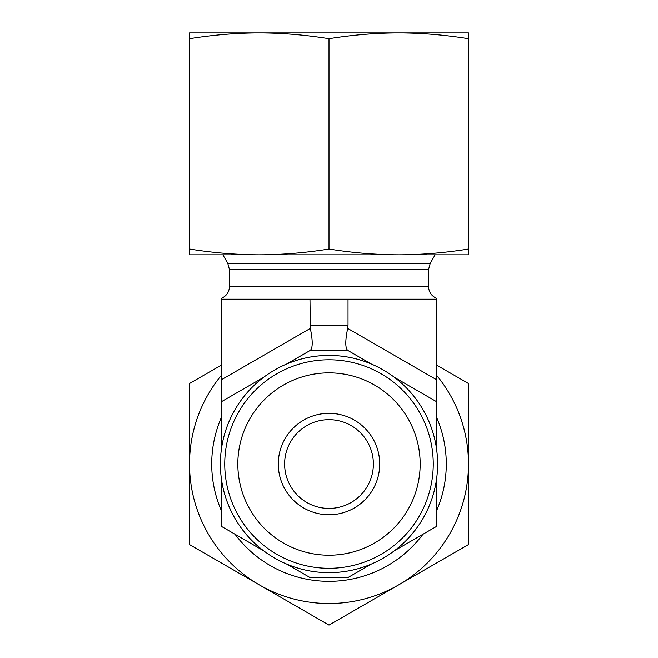 <?xml version="1.0" encoding="UTF-8"?>
<svg xmlns="http://www.w3.org/2000/svg" width="658" height="658" viewBox="0 0 658 658"><rect width="100%" height="100%" fill="white"/><g stroke="black" fill="none" stroke-linecap="round" stroke-linejoin="round"><path stroke-width="0.99" d="M221.22 510.304A117.297 117.297 0 0 1 221.22 417.772M436.78 417.772A117.297 117.297 0 0 1 436.78 510.304M422.962 534.247A117.297 117.297 0 0 1 235.038 534.247M189.512 544.569L189.512 464.038A139.488 139.488 0 0 0 259.26 584.83L189.512 544.569M221.22 375.496A139.488 139.488 0 0 0 189.512 464.038L189.512 383.507L221.22 365.198M436.78 365.198L468.488 383.507L468.488 464.038A139.488 139.488 0 0 0 436.78 375.496M468.488 464.038L468.488 544.569L398.74 584.83A139.488 139.488 0 0 0 468.488 464.038M398.74 584.83L329 625.1L259.26 584.83A139.488 139.488 0 0 0 398.74 584.83M284.618 464.038A44.382 44.382 0 0 1 351.191 425.603A44.382 44.382 0 0 1 351.191 502.473A44.382 44.382 0 0 1 284.618 464.038M278.276 464.038A50.724 50.724 0 0 0 354.358 507.96A50.724 50.724 0 0 0 354.358 420.108A50.724 50.724 0 0 0 278.276 464.038M329 555.212A91.174 91.174 0 0 1 250.04 418.447A91.174 91.174 0 0 1 407.96 418.447A91.174 91.174 0 0 1 329 555.212M329 568.29A104.252 104.252 0 0 0 419.286 411.908A104.252 104.252 0 0 0 238.714 411.908A104.252 104.252 0 0 0 329 568.29M329 572.649A108.611 108.611 0 0 0 423.061 409.728A108.611 108.611 0 0 0 234.939 409.728A108.611 108.611 0 0 0 371.285 564.079L348.024 577.51L309.976 577.51L286.715 564.079A108.611 108.611 0 0 0 329 572.649M348.024 350.558L371.285 363.989A108.611 108.611 0 0 0 286.715 363.989L309.976 350.558L348.024 350.558M394.504 550.68A108.611 108.611 0 0 0 436.78 477.445L436.78 526.268L394.504 550.68M436.78 450.631A108.611 108.611 0 0 0 394.504 377.396L436.78 401.808L436.78 450.631M263.496 377.396A108.611 108.611 0 0 0 221.22 450.631L221.22 401.808L263.496 377.396M221.22 477.445A108.611 108.611 0 0 0 263.496 550.68L221.22 526.268L221.22 477.445M309.976 299.193L310.329 328.391L221.22 379.847L221.22 299.193L436.78 299.193L436.78 379.847L347.671 328.391C345.17 340.671 345.17 348 347.671 350.36M436.78 401.808L436.78 379.847M229.461 269.615L227.758 263.282L430.242 263.282L428.539 269.615L229.461 269.615L229.461 286.51L428.539 286.51C428.819 292.185 431.566 296.141 436.78 298.387M227.758 263.282L222.873 254.811M221.22 379.847L221.22 401.808M310.329 350.36L310.329 350.36C312.83 348 312.83 340.671 310.329 328.391M347.671 328.391L348.024 325.2L309.976 325.2M348.024 299.193L348.024 325.2M189.512 32.9L468.488 32.9L468.488 38.682C444.726 34.882 421.474 32.958 398.74 32.9C376.006 32.958 352.762 34.882 329 38.682C305.238 34.882 281.994 32.958 259.26 32.9C236.526 32.958 213.274 34.882 189.512 38.682L189.512 32.9M189.512 249.028C213.274 252.82 236.526 254.753 259.26 254.811L189.512 254.811L189.512 38.682M329 249.028C352.762 252.82 376.006 254.753 398.74 254.811L259.26 254.811C281.994 254.753 305.238 252.82 329 249.028L329 38.682M468.488 249.028L468.488 254.811L398.74 254.811C421.474 254.753 444.726 252.82 468.488 249.028L468.488 38.682M221.22 298.387C226.434 296.141 229.181 292.185 229.461 286.51M428.539 269.615L428.539 286.51M430.242 263.282L435.127 254.811"/></g></svg>
